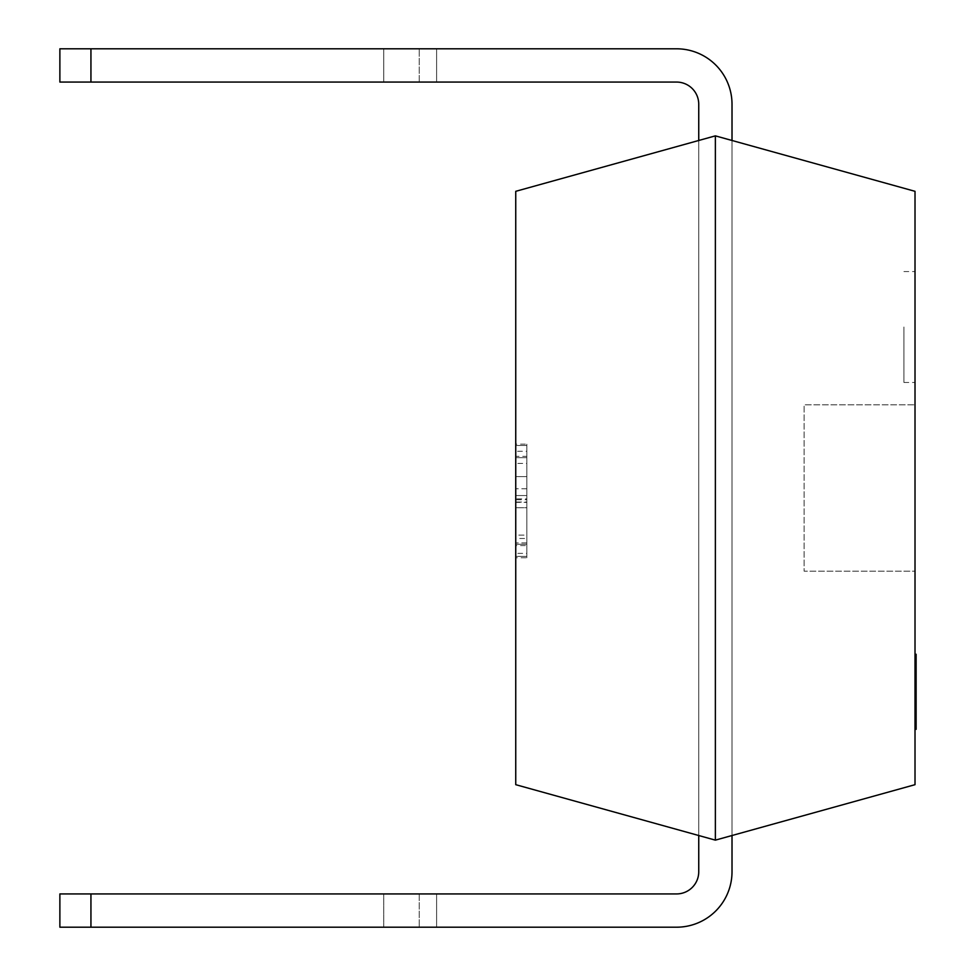 <?xml version="1.0" encoding="UTF-8"?>
<svg xmlns="http://www.w3.org/2000/svg" width="976" height="976" viewBox="0 0 976 976"><rect width="100%" height="100%" fill="white"/><g stroke="black" fill="none" stroke-linecap="round" stroke-linejoin="round"><path stroke-width="0.73" stroke-dasharray="4.88 3.66" d="M90.939 893.931L90.939 927.2L90.939 893.931L90.939 927.2L90.939 893.931L90.939 927.2L90.939 893.931L676.563 893.931A22.18 22.18 0 0 0 698.743 871.751A22.18 22.18 0 0 1 676.563 893.931L436.614 893.931L676.563 893.931A22.18 22.18 0 0 0 698.743 871.751L698.743 104.249A22.18 22.18 0 0 0 676.563 82.069A22.18 22.18 0 0 1 698.743 104.249A22.18 22.18 0 0 0 676.563 82.069L90.939 82.069L90.939 48.8L676.563 48.8A55.449 55.449 0 0 1 732.012 104.249L732.012 871.751A55.449 55.449 0 0 1 676.563 927.2L383.739 927.2L383.739 893.931L90.939 893.931L90.939 927.2L383.739 927.2L383.739 893.931L383.739 927.2L383.739 893.931L419.216 893.931L383.739 893.931L383.739 927.2L59.878 927.2L59.878 893.931L59.878 927.2L90.939 927.2L59.878 927.2L59.878 893.931L676.563 893.931A22.18 22.18 0 0 0 698.743 871.751L698.743 104.249A22.18 22.18 0 0 0 676.563 82.069L436.614 82.069L676.563 82.069A22.18 22.18 0 0 1 698.743 104.249L698.743 871.751A22.18 22.18 0 0 1 676.563 893.931A22.18 22.18 0 0 0 698.743 871.751L698.743 104.249A22.18 22.18 0 0 0 676.563 82.069L419.216 82.069L676.563 82.069A22.18 22.18 0 0 1 698.743 104.249L698.743 871.751A22.18 22.18 0 0 1 676.563 893.931L383.739 893.931L383.739 927.2L59.878 927.2L676.563 927.2A55.449 55.449 0 0 0 732.012 871.751L732.012 104.249A55.449 55.449 0 0 0 676.563 48.8L59.878 48.8L676.563 48.8A55.449 55.449 0 0 1 732.012 104.249L732.012 871.751A55.449 55.449 0 0 1 676.563 927.2A55.449 55.449 0 0 0 732.012 871.751L732.012 104.249A55.449 55.449 0 0 0 676.563 48.8L59.878 48.8L436.614 48.8L59.878 48.8L90.939 48.8L59.878 48.8L59.878 82.069L383.739 82.069L383.739 48.8L676.563 48.8A55.449 55.449 0 0 1 732.012 104.249L732.012 871.751A55.449 55.449 0 0 1 676.563 927.2L419.216 927.2L676.563 927.2A55.449 55.449 0 0 0 732.012 871.751L732.012 104.249A55.449 55.449 0 0 0 676.563 48.8L436.614 48.8L436.614 82.069L383.739 82.069L436.614 82.069L383.739 82.069L383.739 48.8L383.739 82.069L59.878 82.069L419.216 82.069L383.739 82.069L383.739 48.8L383.739 82.069L59.878 82.069L90.939 82.069L59.878 82.069L59.878 48.8L59.878 82.069L383.739 82.069L90.939 82.069L90.939 48.8L383.739 48.8L383.739 82.069L676.563 82.069L436.614 82.069L436.614 48.8M732.012 140.483L732.012 835.517L732.012 140.483M698.743 140.483L698.743 835.517M436.614 927.2L436.614 893.931L436.614 927.2L436.614 893.931L436.614 927.2L436.614 893.931L436.614 927.2L676.563 927.2A55.449 55.449 0 0 0 732.012 871.751M676.563 48.8A55.449 55.449 0 0 1 732.012 104.249M90.939 927.2L676.563 927.2M915.012 327.009L915.012 382.47L915.012 327.009M903.922 327.009L903.922 382.47L903.922 327.009M715.371 840.141L915.012 784.68L915.012 571.18L804.102 571.18L804.102 404.82L915.012 404.82L804.102 404.82L804.102 571.18L915.012 571.18L915.012 191.32L715.371 135.859L515.743 191.32L515.743 784.68L715.371 840.141L715.371 135.859M916.122 659.764L916.122 723.655L916.122 664.851L916.122 687.482L916.122 664.937L916.122 687.482L916.122 664.937L916.122 687.482L916.122 664.937L916.122 681.041L916.122 664.961L915.012 664.937L915.012 687.482L915.012 657.348L915.012 687.482L915.012 664.937L915.012 687.482L915.012 664.937L916.122 664.937L915.012 669.853L915.012 664.851L915.012 729.328L915.012 654.274L915.012 723.655L915.012 667.499L916.122 667.499L916.122 675.087L915.012 675.087L916.122 675.087L916.122 677.673L915.012 677.673L916.122 677.673L916.122 684.896L915.012 684.896L916.122 684.896L916.122 687.482L915.012 687.482L916.122 687.482L916.122 664.937L915.012 664.937L916.122 664.937L916.122 681.407L916.122 664.546L916.122 667.425L916.122 664.937L915.012 664.937L916.122 664.961L916.122 659.764L915.012 659.764M915.012 667.608L915.012 671.464L915.012 667.596L916.122 667.608L916.122 666.864L916.122 671.464L916.122 667.596L915.012 667.608L916.122 667.596L916.122 668.938L915.012 668.914L916.122 668.938L916.122 667.608M915.012 700.719L915.012 723.265L915.012 700.719L915.012 723.265L915.012 700.719L915.012 723.265L915.012 700.719L915.012 723.265L915.012 700.719L915.012 706.88L915.012 700.719L916.122 700.719L916.122 703.281L915.012 703.281L915.012 720.678L915.012 703.281L916.122 703.281L916.122 723.265L915.012 723.265L916.122 723.265L916.122 700.719L915.012 700.719L916.122 700.719L916.122 703.281L915.012 703.281L916.122 703.281L916.122 710.87L915.012 710.87L916.122 710.87L916.122 713.456L915.012 713.456L916.122 713.456L916.122 720.678L915.012 720.678L916.122 720.678L916.122 723.265L915.012 723.265L916.122 723.265L916.122 700.719L915.012 700.719L916.122 700.719L916.122 723.265L916.122 700.719L915.012 700.719L916.122 700.719L916.122 706.88L916.122 700.719L915.012 700.719L916.122 700.719L916.122 723.265L915.012 723.265M526.833 502.347L526.833 445.507L515.743 445.507L515.743 556.405L515.743 445.507L515.743 556.405L515.743 445.507L515.743 556.405L515.743 445.507L515.743 556.405L515.743 445.507L526.833 445.507L515.743 445.507L526.833 445.507L526.833 556.405L515.743 556.405L526.833 556.405L526.833 457.671L515.743 457.671L515.743 544.242L515.743 457.671L526.833 457.671L526.833 445.507L515.743 445.507L526.833 445.507L526.833 556.405L515.743 556.405L526.833 556.405L526.833 544.242L515.743 544.242L526.833 544.242L526.833 507.715L515.743 507.715L526.833 507.715L526.833 495.552L515.743 495.552L526.833 495.552L526.833 457.671L515.743 457.671L526.833 457.671L526.833 445.507L515.743 445.507L526.833 445.507L526.833 556.405L515.743 556.405L526.833 556.405L526.833 502.347L515.743 502.347M515.743 463.429L515.743 557.76L515.743 456.317L515.743 463.429L526.833 463.429L526.833 451.254L515.743 451.254M526.833 451.254L526.833 444.153L515.743 444.153M526.833 444.153L526.833 498.87L515.743 498.87M526.833 498.87L526.833 557.76L515.743 557.76M526.833 557.76L526.833 553.368L515.743 553.368M526.833 553.368L526.833 538.496L515.743 538.496M526.833 538.496L526.833 545.596L515.743 545.596M526.833 545.596L526.833 499.773L515.743 499.773M526.833 499.773L526.833 456.317L515.743 456.317M526.833 456.317L526.833 463.429M526.833 502.03L526.833 457.671L526.833 502.03L515.743 502.03M526.833 544.242L515.743 544.242L526.833 544.242M526.833 457.671L515.743 457.671L526.833 457.671M526.833 556.405L515.743 556.405L526.833 556.405L526.833 445.507L526.833 476.605L515.743 476.605L526.833 476.605L526.833 445.507L515.743 445.507L526.833 445.507L526.833 556.405M526.833 535.104L526.833 488.781L526.833 542.888L526.833 535.104L515.743 535.104L515.743 488.781L515.743 542.888L515.743 535.104L526.833 535.104M526.833 488.781L515.743 488.781L526.833 488.781M526.833 542.888L515.743 542.888L526.833 542.888M916.122 701.646L915.012 701.646M916.122 704.44L915.012 704.44M916.122 702.927L915.012 702.927M916.122 721.02L915.012 721.02M916.122 719.69L915.012 719.69L916.122 719.702M916.122 722.728L915.012 722.728M916.122 720.678L916.122 703.281L916.122 720.678L915.012 720.678L916.122 720.678M916.122 703.281L915.012 703.281L916.122 703.281M916.122 718.812L916.122 709.43L916.122 720.386L916.122 718.812L915.012 718.812L915.012 720.386L915.012 709.43L915.012 718.812L916.122 718.812M916.122 706.88L915.012 706.88L916.122 706.88M916.122 709.43L915.012 709.43L916.122 709.43M916.122 720.386L915.012 720.386L916.122 720.386M916.122 672.513L916.122 671.512L916.122 673.013L915.012 671.512L915.012 672.513M916.122 672.013L916.122 681.407L915.012 681.407L916.122 681.407L916.122 672.013L915.012 672.013M916.122 679.906L915.012 679.906M916.122 677.161L915.012 677.161M916.122 679.113L915.012 679.113L916.122 679.113M916.122 675.172L915.012 675.172M916.122 664.546L915.012 664.546L916.122 664.546M916.122 667.425L915.012 667.425L916.122 667.425M916.122 666.864L915.012 666.864L916.122 666.852M916.122 668.182L915.012 668.182M916.122 673.013L915.012 673.013M916.122 668.414L915.012 668.414M916.122 665.498L915.012 665.498M916.122 674.062L915.012 674.062M916.122 678.515L915.012 678.515M916.122 677.954L915.012 677.954M916.122 680.699L915.012 680.699M916.122 681.041L915.012 681.053M916.122 660.093L915.012 660.093M916.122 657.568L915.012 657.568M916.122 667.499L915.012 667.499L916.122 667.499M916.122 675.087L915.012 675.087L916.122 675.087M916.122 677.673L915.012 677.673L916.122 677.673M916.122 684.896L915.012 684.896L916.122 684.896M916.122 687.482L915.012 687.482M916.122 664.937L915.012 664.937L916.122 664.937L915.012 664.937L916.122 664.937L916.122 671.098L916.122 664.937L915.012 664.937L916.122 664.937M916.122 683.029L916.122 673.647L916.122 684.603L916.122 683.029L915.012 683.029L915.012 684.603L915.012 673.647L915.012 683.029L916.122 683.029M916.122 671.098L915.012 671.098L916.122 671.098M916.122 673.647L915.012 673.647L916.122 673.647M916.122 684.603L915.012 684.603L916.122 684.603M916.122 700.329L916.122 723.655M916.122 729.328L916.122 654.274M916.122 663.887L916.122 676.405L916.122 663.887L915.012 663.887L915.012 676.405L915.012 663.887M916.122 687.299L915.012 687.299M916.122 708.32L915.012 708.32M916.122 720.983L915.012 720.983M916.122 716.006L915.012 716.006M916.122 716.335L915.012 716.335M916.122 665.168L915.012 665.168M916.122 671.915L915.012 671.915M916.122 683.773L915.012 683.773M916.122 692.277L915.012 692.277M916.122 686.506L915.012 686.506M916.122 675.917L915.012 675.917M916.122 706.709L915.012 706.709M916.122 704.306L915.012 704.306M916.122 699.658L915.012 699.658L916.122 699.658M916.122 674.636L915.012 674.636L916.122 674.636M916.122 674.794L915.012 674.794M916.122 664.851L915.012 664.851L916.122 664.851M916.122 676.405L915.012 676.405L916.122 676.417M419.216 82.069L419.216 48.8L419.216 82.069M419.216 893.931L419.216 927.2L419.216 893.931M90.939 82.069L90.939 48.8M916.122 705.306L915.012 705.306M916.122 711.736L915.012 711.736M916.122 718.519L915.012 718.519M916.122 720.325L915.012 720.325M916.122 711.565L915.012 711.565M916.122 703.415L915.012 703.415M916.122 703.879L915.012 703.879M916.122 712.285L915.012 712.285M916.122 720.288L915.012 720.288M916.122 705.636L915.012 705.636M916.122 712.199L915.012 712.199M916.122 718.556L915.012 718.556M916.122 674.501L915.012 674.501M916.122 669.243L915.012 669.243M916.122 665.815L915.012 665.815L916.122 665.827M916.122 675.294L915.012 675.294M916.122 671.512L915.012 671.512L916.122 671.464M916.122 669.475L915.012 669.475M916.122 669.316L915.012 669.316M916.122 671.976L915.012 671.976M916.122 675.453L915.012 675.453M916.122 676.941L915.012 676.941M916.122 680.126L915.012 680.126M916.122 676.697L915.012 676.697M916.122 674.148L915.012 674.148M916.122 670.573L915.012 670.573M916.122 669.036L915.012 669.036M916.122 662.033L915.012 662.033M916.122 668.096L915.012 668.096M916.122 676.502L915.012 676.502M916.122 684.505L915.012 684.505M916.122 669.853L915.012 669.853L916.122 669.829M916.122 682.773L915.012 682.773M916.122 723.07L915.012 723.07M916.122 708.637L915.012 708.637M916.122 690.349L915.012 690.349M916.122 672.867L915.012 672.867M916.122 670.305L915.012 670.305M916.122 690.679L915.012 690.679M916.122 687.141L915.012 687.141M916.122 672.074L915.012 672.074M903.922 271.56L915.012 271.56M903.922 382.47L915.012 382.47"/><path stroke-width="1.46" d="M732.012 104.249L732.012 140.483L732.012 104.249A55.449 55.449 0 0 0 676.563 48.8L436.614 48.8M732.012 835.517L732.012 871.751L732.012 835.517M732.012 871.751A55.449 55.449 0 0 1 676.563 927.2L436.614 927.2M698.743 140.483L698.743 104.249A22.18 22.18 0 0 0 676.563 82.069L59.878 82.069L59.878 48.8L676.563 48.8M698.743 835.517L698.743 871.751A22.18 22.18 0 0 1 676.563 893.931L59.878 893.931L59.878 927.2L676.563 927.2M715.371 135.859L915.012 191.32L915.012 784.68L715.371 840.141L515.743 784.68L515.743 191.32L715.371 135.859L715.371 840.141M915.012 654.274L916.122 654.274L916.122 700.329L915.012 700.329M916.122 700.329L916.122 701.646M916.122 722.728L916.122 723.655L915.012 723.655M915.012 700.719L916.122 700.719L916.122 723.265L915.012 723.265M916.122 657.348L915.012 657.348M916.122 687.482L915.012 687.482M916.122 664.937L915.012 664.937M916.122 723.655L916.122 729.328L915.012 729.328M90.939 82.069L90.939 48.8M90.939 893.931L90.939 927.2M916.122 662.497L915.012 662.497"/></g></svg>
